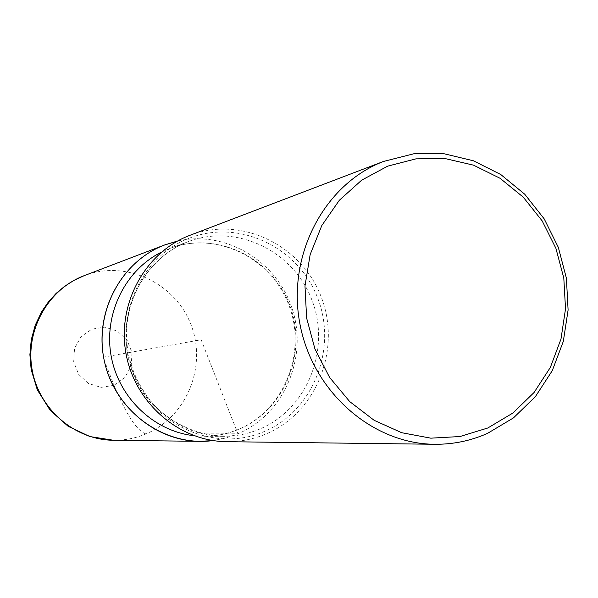 <?xml version="1.0" encoding="UTF-8"?>
<svg xmlns="http://www.w3.org/2000/svg" width="598" height="598" viewBox="0 0 598 598"><rect width="100%" height="100%" fill="white"/><g stroke="black" fill="none" stroke-linecap="round" stroke-linejoin="round"><path stroke-width="0.45" stroke-dasharray="2.99 2.24" d="M189.992 235.283C241.061 215.527 301.788 244.978 321.298 297.184C341.533 349.097 316.626 412.53 266.566 433.744C253.866 439.164 240.583 441.81 226.709 441.683M177.613 241.016C226.074 229.864 277.861 261.625 292.631 310.115C307.925 358.441 283.572 414.481 237.907 433.797L225.752 438.035L213.112 440.569L225.752 438.035L237.907 433.797L201.152 339.761L102.983 357.23L114.046 385.284C126.32 414.683 136.942 430.904 145.919 433.939L237.907 433.797C283.572 414.481 307.925 358.441 292.631 310.115C277.861 261.625 226.074 229.864 177.613 241.016M189.043 238.303C138.998 257.252 112.065 321.171 133.167 373.586C153.522 426.307 215.758 452.94 264.383 431.472C313.33 410.766 337.616 348.656 317.65 297.976C298.395 247.011 238.804 218.569 189.043 238.303M260.19 428.871C248.506 433.834 236.292 436.323 223.532 436.331C178.593 436.45 136.299 400.466 127.74 353.724C118.853 307.051 145.321 258.164 187.286 242.003L188.863 241.405C237.025 223.293 293.947 251.317 312.096 300.502C330.911 349.426 307.29 408.972 260.19 428.871M194.051 435.71L203.866 436.271C216.207 436.263 228.032 433.864 239.342 429.072C284.954 409.877 307.88 352.394 289.679 305.167C272.135 257.693 217.022 230.708 170.423 248.237L161.4 252.154M114.046 385.284L101.077 387.377L88.429 383.482L78.644 374.363L73.681 361.82L74.548 348.357L81.059 336.681L91.898 329.124L104.882 327.151L117.447 331.12L127.12 340.232L132.016 352.678L131.186 366.021L124.78 377.652L114.046 385.284M113.523 440.27C124.78 440.375 135.574 438.259 145.919 433.939C186.718 417.023 207.327 366.17 190.949 324.624C175.162 282.847 125.7 259.599 84.266 275.626M223.532 436.331L203.866 436.271C216.087 436.263 227.793 433.886 238.983 429.132C284.207 410.093 307.11 352.633 288.939 305.316C271.387 257.775 216.64 230.85 170.423 248.237L188.863 241.405C150.95 255.294 124.309 296.473 126.671 339.866C128.159 364.593 137.981 387.093 156.13 407.373C175.64 425.417 198.11 435.075 223.532 436.331"/><path stroke-width="0.9" d="M387.668 166.154L361.67 180.17L339.32 200.278L321.829 225.506L310.16 254.576L304.987 285.979L306.617 318.054L314.974 349.09L329.61 377.435L349.71 401.594L374.176 420.327L401.692 432.705L430.807 438.17L460.004 436.533L487.826 427.981L512.912 413.031L534.074 392.49L550.339 367.434L560.976 339.081L565.521 308.822L563.802 278.077L555.901 248.305L542.177 220.894L523.265 197.168L500.033 178.271L473.541 165.168L445.054 158.56L415.946 158.859L387.668 166.154M487.482 433.393C470.753 440.808 453.179 444.434 434.761 444.277C371.739 443.918 311.864 391.077 299.71 322.8C287.085 254.606 324.565 184.027 383.438 161.467L413.756 153.791L443.925 153.723L473.407 160.78L500.773 174.526L524.745 194.23L544.217 218.898L558.315 247.333L566.403 278.19L568.1 310.018L563.323 341.338L552.268 370.678L535.397 396.616L513.473 417.89L487.482 433.393M434.761 444.277L226.709 441.683C179.228 441.361 134.804 403.022 125.991 353.545C116.842 304.128 144.94 252.588 189.274 235.56L384.387 161.101M164.869 244.874C122.246 260.848 95.015 309.936 103.574 357.111C111.804 404.345 154.277 441.04 199.799 441.346L213.112 440.569C165.96 447.057 117.186 413.218 105.136 364.369C92.63 315.639 119.533 262.201 164.158 245.143L177.613 241.016L164.869 244.874L84.221 275.648L74.137 280.283L64.741 286.21L56.197 293.341L48.662 301.549L41.606 311.775L35.207 325.297L31.26 339.754L29.9 354.689L31.163 369.646L37.308 389.844L50.142 410.295L68.135 426.292L89.842 436.555L113.5 440.27C74.862 440.001 39.005 409.309 32.135 369.811C24.981 330.365 48.064 289.2 84.266 275.626M161.4 252.154C125.154 270.139 103.589 313.987 111.108 355.78C118.464 397.603 153.828 431.322 194.051 435.71M199.792 441.346L113.5 440.27"/></g></svg>
